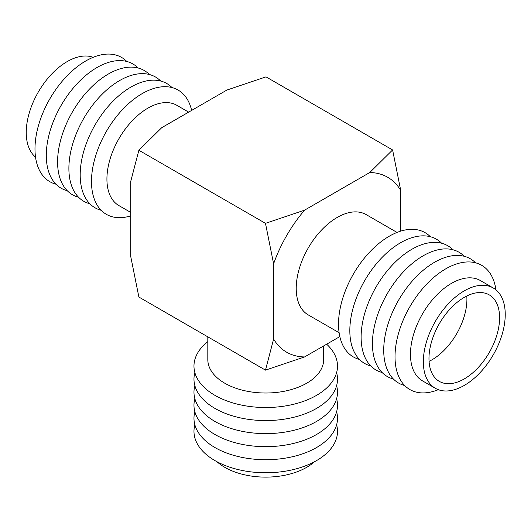 <?xml version="1.0" encoding="UTF-8"?>
<svg xmlns="http://www.w3.org/2000/svg" width="531" height="531" viewBox="0 0 531 531"><rect width="100%" height="100%" fill="white"/><g stroke="black" fill="none" stroke-linecap="round" stroke-linejoin="round"><path stroke-width="0.8" d="M336.608 385.665A71.765 41.431 180 0 1 316.489 421.481A71.765 41.431 180 0 1 233.122 429.094A71.765 41.431 180 0 1 194.87 385.665M336.608 372.616A71.765 41.431 180 0 1 316.489 408.439A71.765 41.431 180 0 1 233.122 416.045A71.765 41.431 180 0 1 194.87 372.616M336.608 398.708A71.765 41.431 180 0 1 316.489 434.531A71.765 41.431 180 0 1 233.122 442.144A71.765 41.431 180 0 1 194.87 398.708M326.665 344.194A71.765 41.431 180 0 1 316.489 395.389A71.765 41.431 180 0 1 219.044 397.553A71.765 41.431 180 0 1 207.813 341.632M323.664 345.927L323.664 359.567A57.925 33.446 180 0 1 306.699 383.216A57.925 33.446 180 0 1 224.779 383.216A57.925 33.446 180 0 1 207.813 359.567L207.813 336.84M336.608 411.757A71.765 41.431 180 0 1 316.489 447.58A71.765 41.431 180 0 1 233.122 455.186A71.765 41.431 180 0 1 194.87 411.757M400.726 231.124L400.726 190.403A101.016 58.324 120 0 0 369.762 172.529L304.575 210.163L265.48 223.345L273.611 263.801L273.611 339.07L265.48 370.134L304.575 356.945L339.84 336.588M265.48 370.134L138.883 297.041L130.752 256.592L130.752 181.317L138.883 150.253L161.716 127.686L226.903 90.051L265.998 76.862L392.601 149.954L369.762 172.529M336.608 424.807A71.765 41.431 180 0 1 316.489 460.629A71.765 41.431 180 0 1 233.122 468.236A71.765 41.431 180 0 1 194.87 424.807M265.48 223.345L138.883 150.253M304.575 356.945A101.016 58.324 -60 0 1 273.611 339.07M400.726 190.403L392.601 149.954M304.575 210.163A101.016 58.324 120 0 0 273.611 263.801M397.035 232.432L366.125 214.584A57.912 33.433 120 0 0 337.172 217.458A57.912 33.433 120 0 0 299.338 268.487A57.912 33.433 120 0 0 308.212 314.89L339.123 332.731M130.752 212.427L118.917 205.597A57.912 33.433 -60 0 1 110.036 159.194A57.912 33.433 -60 0 1 147.87 108.165A57.912 33.433 -60 0 1 176.823 105.297L188.658 112.127M314.505 461.724A57.925 33.446 180 0 1 224.779 467.326A57.925 33.446 180 0 1 216.973 461.724M359.48 359.434A71.751 41.425 -60 0 1 341.002 304.602A71.751 41.425 -60 0 1 389.256 236.229A71.751 41.425 -60 0 1 430.336 236.713M130.752 215.871A71.751 41.425 -60 0 1 91.817 174.619A71.751 41.425 -60 0 1 142.222 93.602A71.751 41.425 -60 0 1 191.638 110.408M370.784 365.959A71.751 41.425 -60 0 1 352.299 311.126A71.751 41.425 -60 0 1 400.56 242.753A71.751 41.425 -60 0 1 441.633 243.238M101.142 210.283A71.751 41.425 -60 0 1 82.663 155.45A71.751 41.425 -60 0 1 130.918 87.077A71.751 41.425 -60 0 1 171.998 87.562M382.081 372.483A71.751 41.425 -60 0 1 363.596 317.644A71.751 41.425 -60 0 1 411.857 249.278A71.751 41.425 -60 0 1 452.936 249.762M89.845 203.758A71.751 41.425 -60 0 1 71.36 148.926A71.751 41.425 -60 0 1 119.621 80.553A71.751 41.425 -60 0 1 160.701 81.037M393.378 379.001A71.751 41.425 -60 0 1 374.899 324.169A71.751 41.425 -60 0 1 423.154 255.803A71.751 41.425 -60 0 1 464.233 256.281M78.548 197.233A71.751 41.425 -60 0 1 60.063 142.401A71.751 41.425 -60 0 1 108.324 74.035A71.751 41.425 -60 0 1 149.397 74.513M404.682 385.526A71.751 41.425 -60 0 1 386.196 330.694A71.751 41.425 -60 0 1 434.458 262.321A71.751 41.425 -60 0 1 475.53 262.805M67.245 190.715A71.751 41.425 -60 0 1 48.766 135.876A71.751 41.425 -60 0 1 97.02 67.51A71.751 41.425 -60 0 1 138.1 67.995M438.307 389.674A71.751 41.425 -60 0 1 395.157 352.332A71.751 41.425 -60 0 1 445.755 268.845A71.751 41.425 -60 0 1 495.941 289.86M55.947 184.191A71.751 41.425 -60 0 1 37.462 129.358A71.751 41.425 -60 0 1 85.723 60.985A71.751 41.425 -60 0 1 126.796 61.47M435.334 388.28L422.45 380.84A57.912 33.433 -60 0 1 413.576 334.437A57.912 33.433 -60 0 1 451.403 283.408A57.912 33.433 -60 0 1 480.363 280.541L493.246 287.981A57.912 33.433 120 0 0 464.286 290.849A57.912 33.433 120 0 0 426.459 341.878A57.912 33.433 120 0 0 435.334 388.28A57.912 33.433 120 0 0 464.286 385.413A57.912 33.433 120 0 0 502.12 334.384A57.912 33.433 120 0 0 493.246 287.981M93.171 57.321A57.912 33.433 120 0 0 67.191 61.583A57.912 33.433 120 0 0 30.174 110.023A57.912 33.433 120 0 0 35.537 157.136M464.286 297.353A49.941 28.833 120 0 0 431.663 341.36A49.941 28.833 120 0 0 439.323 381.377A49.941 28.833 120 0 0 464.286 378.902A49.941 28.833 120 0 0 496.91 334.895A49.941 28.833 120 0 0 489.257 294.884A49.941 28.833 120 0 0 464.286 297.353M429.068 361.352A49.37 28.501 120 0 0 432.002 359.799A49.37 28.501 120 0 0 466.789 296.013"/></g></svg>
